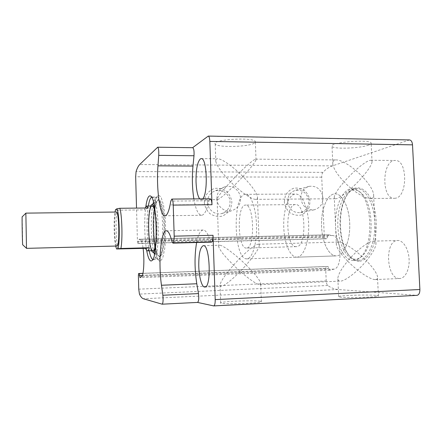 <?xml version="1.0" encoding="UTF-8"?>
<svg xmlns="http://www.w3.org/2000/svg" width="442" height="442" viewBox="0 0 442 442"><rect width="100%" height="100%" fill="white"/><g stroke="black" fill="none" stroke-linecap="round" stroke-linejoin="round"><path stroke-width="0.33" stroke-dasharray="2.21 1.66" d="M395.38 198.209L394.336 198.314C381.07 199.055 381.96 159.65 395.264 160.49C407.717 159.534 407.806 197.055 395.38 198.209M371.208 198.392L370.136 198.491C364.573 198.635 352.849 191.071 344.091 181.855C352.589 172.01 364.423 161.976 369.418 160.501L370.81 160.258C371.805 160.286 372.214 160.905 372.042 162.109C371.44 165.153 368.269 170.048 362.528 176.794C368.904 183.64 372.578 189.325 373.551 193.861C373.971 196.452 373.192 197.961 371.208 198.392M344.091 181.855C337.638 175.015 333.887 169.242 332.837 164.529C332.345 161.485 333.533 159.954 336.395 159.921C341.843 159.833 353.688 167.413 362.528 176.794C352.92 188.054 339.246 199.104 335.555 198.751C334.511 198.74 334.08 198.115 334.268 196.883C334.97 193.657 338.246 188.646 344.091 181.855M230.586 181.855C240.122 171.518 251.509 160.976 254.912 159.407L255.774 159.142L256.029 159.905C255.012 162.512 250.636 168.054 242.907 176.529C251.271 185.165 256.106 191.811 257.404 196.463C257.796 198.37 257.205 199.331 255.625 199.348C251.454 199.486 240.166 191.535 230.586 181.855C222.188 173.275 217.265 166.535 215.829 161.639C215.425 159.733 216.05 158.777 217.691 158.777C221.762 158.661 233.183 166.64 242.907 176.529C232.028 188.391 219.116 200.027 217.37 199.635L217.099 198.872C218.287 196.027 222.785 190.358 230.586 181.855M399.336 278.504C386.109 278.758 384.518 240.122 397.734 240.503C403.154 240.249 408.563 248.829 409.093 259.1C409.695 269.366 405.231 278.372 399.778 278.504L399.336 278.504M375.048 279.571C369.926 279.532 357.092 270.802 347.661 261.117C356.34 250.62 368.534 241.111 373.479 241.15C375.313 241.122 376.136 242.161 375.943 244.26C375.374 248.161 372.208 253.664 366.44 260.769C372.855 267.449 376.534 272.675 377.474 276.454C377.855 278.438 377.175 279.477 375.446 279.571L375.048 279.571M347.661 261.117C341.174 254.432 337.417 249.122 336.401 245.183C336.008 243.199 336.716 242.161 338.522 242.083C343.202 241.697 356.589 250.575 366.44 260.769C357.677 271.498 345.235 281.145 340.412 281.112C338.484 281.162 337.633 280.118 337.848 277.985C338.517 273.869 341.788 268.244 347.661 261.117M233.542 265.139C243.288 254.084 254.984 244.128 258.266 244.222C259.145 244.205 259.476 244.769 259.266 245.918C258.288 249.686 253.912 256.056 246.139 265.023C254.553 273.421 259.399 279.416 260.664 283.013C260.951 284.062 260.692 284.609 259.89 284.648L259.614 284.642C256.111 284.515 243.868 275.294 233.542 265.139C225.088 256.769 220.16 250.686 218.746 246.879C218.458 245.829 218.735 245.282 219.569 245.255C222.569 244.896 235.282 254.294 246.139 265.023C236.216 276.361 224.26 286.477 221.088 286.355C220.166 286.383 219.818 285.819 220.039 284.648C221.193 280.598 225.696 274.09 233.542 265.139M199.668 198.872L201.171 199.756L202.707 198.85M409.519 139.932L332.456 165.883C329.063 167.059 325.892 169.214 322.936 172.358C322.091 173.397 321.688 174.993 321.726 177.154L324.312 237.089L325.168 238.846L326.815 238.691L327.555 236.752L138.7 241.315L138.44 243.404L137.805 243.548L137.445 241.63L136.528 208.105M146.656 250.371C144.457 238.415 144.086 218.591 145.827 206.563M327.555 236.752L328.323 234.796L138.976 239.216L138.7 241.315M139.003 239.221L140.661 240.061C141.622 240.663 142.44 243.448 143.114 248.404M375.794 295.355C366.982 294.538 339.439 295.433 338.666 296.565C335.235 298.107 377.346 297.538 378.402 295.991C378.689 295.742 377.822 295.527 375.794 295.355M260.239 301.256C253.874 300.129 221.807 301.339 220.663 302.759C216.934 304.56 260.156 303.56 261.371 301.798L260.239 301.256M328.395 234.801L332.644 235.514C341.467 235.923 342.893 267.786 334.119 269.106L329.854 270.25L328.025 266.498L326.389 266.504L325.66 268.349L326.207 280.99C326.356 283.173 326.898 284.676 327.837 285.493C331.058 287.88 334.417 289.217 337.909 289.504L416.696 295.344L213.624 305.908M197.524 302.416L162.098 304.184M368.689 145.07C360.186 148.413 332.975 149.363 332.036 146.357C328.417 142.545 369.827 138.899 371.136 143.009C371.462 143.667 370.65 144.352 368.689 145.07M254.299 143.191C248.205 147.07 216.525 147.711 215.221 143.954C211.331 139.484 253.896 136.887 255.338 141.562L254.299 143.191M284.317 201.767L285.366 195.734C287.328 192.104 290.156 189.59 293.858 188.204C297.77 187.695 301.427 188.568 304.836 190.828C307.754 193.784 309.505 197.353 310.096 201.546L309.085 207.53C307.168 211.149 304.372 213.674 300.698 215.11C296.792 215.668 293.107 214.823 289.654 212.585C286.692 209.618 284.913 206.011 284.317 201.767M204.298 202.458L205.475 196.215C207.602 192.458 210.652 189.861 214.624 188.425C218.812 187.9 222.718 188.8 226.348 191.137C229.437 194.193 231.282 197.883 231.884 202.221L230.752 208.409C228.669 212.154 225.658 214.768 221.718 216.254C217.53 216.834 213.597 215.961 209.917 213.646C206.773 210.58 204.9 206.85 204.298 202.458M326.389 266.504L142.959 273.333L326.378 266.504M359.103 261.316C354.97 261.261 351.263 258.78 347.981 253.879C338.428 240.083 337.854 209.453 346.887 195.353C355.208 180.916 370.468 187.867 375.092 211.464C376.822 221.663 376.683 231.619 374.678 241.343C371.606 253.426 365.512 260.913 359.103 261.316M211.425 242.155L210.309 240.785L209.116 237.531C207.232 232.547 205.254 230.055 203.182 230.044C200.359 230.392 198.171 234.553 196.613 242.531M193.85 198.911C195.651 209.331 198.204 214.784 201.519 215.276C203.994 215.166 206.16 211.596 208.011 204.563L208.967 200.767L170.816 201.071M210.199 198.795L208.967 200.767M216.862 198.69C216.994 192.839 219.652 188.878 224.834 186.8C232.144 185.308 237.26 188.181 240.183 195.419C241.514 203.105 238.674 208.204 231.663 210.729C224.658 212.563 216.917 206.309 216.862 198.69M207.491 202.182C207.618 196.629 210.154 192.867 215.099 190.889C222.066 189.458 226.939 192.182 229.718 199.049C230.978 206.342 228.265 211.188 221.58 213.591C214.9 215.342 207.536 209.414 207.491 202.182M300.836 198.093C300.974 192.021 303.704 188.115 309.024 186.369C315.853 185.53 320.417 188.651 322.721 195.734C323.561 203.132 320.699 207.828 314.118 209.834C306.56 210.132 302.135 206.215 300.836 198.093M287.626 201.502C287.764 195.729 290.377 192.005 295.466 190.336C301.997 189.53 306.361 192.491 308.555 199.226C309.35 206.259 306.604 210.735 300.306 212.646C293.079 212.939 288.853 209.221 287.626 201.502M355.285 259.227C344.76 259.476 336.428 238.581 337.953 218.503C339.196 198.314 350.235 183.966 360.363 192.298C374.048 201.707 374.888 246.653 361.567 256.504C359.55 258.266 357.456 259.172 355.285 259.227M353.473 260.482C343.848 260.642 335.749 243.465 335.506 224.702C335.108 205.939 342.622 188.607 352.257 188.596C354.451 188.607 356.6 189.469 358.7 191.182C372.816 200.872 373.689 247.537 359.948 257.686C357.909 259.465 355.793 260.399 353.6 260.476L353.473 260.482M358.125 260.321C354.119 260.277 350.523 257.879 347.335 253.117C338.047 239.708 337.489 209.845 346.268 196.137C349.313 191.22 352.86 188.701 356.909 188.585C365.877 188.32 374.595 204.591 374.904 224.166C375.324 243.735 367.219 260.288 358.252 260.316L358.125 260.321M151.606 197.182L153.026 197.452C159.164 200.767 160.192 255.752 154.181 259.216L152.788 259.526M149.186 250.791C146.727 239.078 146.33 217.84 148.335 206.044M160.004 261.658L157.208 258.526C155.496 253.371 154.219 246.233 153.385 237.105C152.899 227.508 153.009 218.376 153.717 209.712L155.501 199.718L158.048 194.972L160.905 196.729L163.496 205.044L165.231 218.436C165.8 229.083 165.651 239.045 164.783 248.316L162.717 258.15L160.004 261.658M151.512 250.725C147.738 244.095 147.147 212.79 150.667 206.022M154.838 209.386C157.197 218.066 157.584 238.442 155.551 247.205M155.457 214.475C156.766 223.663 156.938 232.868 155.982 242.094M246.498 248.05L246.36 248.056C237.476 249.006 236.641 204.403 245.559 205.082C254.216 203.685 255.205 248.631 246.498 248.05M246.89 258.819L246.874 258.819C233.475 260.062 232.232 193.474 245.664 194.314C250.99 194.077 256.244 208.79 256.542 226.381C256.913 243.967 252.222 258.863 246.89 258.819L336.323 255.89C328.483 256.139 321.765 241.382 321.527 225.094C321.157 208.812 327.318 193.845 335.163 193.839C342.434 193.607 349.473 207.723 349.749 224.608C350.119 241.492 343.627 255.857 336.345 255.89L336.323 255.89C328.483 256.139 321.765 241.382 321.527 225.094C321.157 208.812 327.318 193.845 335.163 193.839C342.434 193.607 349.473 207.723 349.749 224.608C350.119 241.492 343.627 255.857 336.345 255.89L296.875 257.183C289.941 257.399 283.974 242.365 283.72 225.812C283.355 209.265 288.759 194.055 295.698 194.049C302.129 193.811 308.4 208.193 308.687 225.387C309.057 242.581 303.339 257.183 296.897 257.178M115.633 246.061C113.981 238.636 113.622 219.53 114.992 212.049M117.025 246.023C114.279 246.702 113.622 211.409 116.39 212.033M118.042 249.084C115.964 241.862 115.379 218.989 117.036 210.182L115.555 209.679M296.466 246.642L296.306 246.653C285.56 247.642 284.742 203.939 295.516 204.591C305.98 203.204 306.986 247.155 296.466 246.642M117.036 210.182L144.556 209.867L145.092 208.011M22.697 244.846L22.199 216.818M26.514 248.365L25.857 213.132M148.214 207.978L144.556 209.867M408.828 140.037L207.911 136.208M337.909 289.504L143.418 298.759M192.48 147.799L157.49 147.302M332.456 165.883L139.683 164.529M322.936 172.358L136.075 171.579M321.726 177.154L135.666 176.772M324.312 237.089L137.445 241.63M325.196 238.846L137.81 243.542M326.815 238.691L138.44 243.404M332.644 235.514L140.661 240.061M334.119 269.106L141.672 276.521M329.936 270.239L140.059 277.631M328.925 268.371L142.357 275.482M328.025 266.498L142.948 273.399M325.66 268.349L138.374 275.471M326.207 280.99L138.749 289.162M327.837 285.493L139.44 294.09M209.116 237.531L171.087 238.415M210.309 240.785L172.048 241.73M208.011 204.563L170.071 204.928M153.435 202.121C154.335 198.784 155.369 197.088 156.54 197.027C163.894 194.905 165.17 261.211 157.739 259.493L157.706 259.498C156.54 259.465 155.446 257.808 154.429 254.52M153.982 252.94C150.816 241.194 150.33 215.563 153.054 203.712M159.871 257.117L157.451 254.482C155.96 250.056 154.849 243.879 154.12 235.951C153.694 227.597 153.794 219.657 154.413 212.138L155.971 203.502L158.181 199.469L160.645 201.077L162.866 208.292L164.352 219.818C164.838 228.956 164.711 237.514 163.971 245.492L162.208 254.001L159.871 257.117M159.358 256.205L158.291 255.73C152.617 251.249 151.755 205.375 157.264 200.751C160.037 197.613 163.363 209.088 163.965 225.232C164.612 241.36 162.28 256.222 159.358 256.205M370.136 198.491L394.336 198.314M370.81 160.258L395.264 160.49M255.625 199.348L335.555 198.751M255.774 159.142L336.395 159.921M375.446 279.571L399.778 278.504M373.479 241.15L397.734 240.503M259.89 284.648L340.412 281.112M258.266 244.222L338.522 242.083M201.171 199.756L217.37 199.635M201.232 158.617L217.691 158.777M204.806 287.068L221.088 286.355M203.353 245.686L219.569 245.255M325.168 238.846L137.805 243.548M328.323 234.796L138.976 239.216M329.854 270.25L140.031 277.642M203.182 230.044L166.33 230.785M201.519 215.276L164.949 215.784M259.266 245.918L257.404 196.463M218.746 246.879L217.099 198.872M261.371 301.798L260.664 283.013M220.663 302.759L220.039 284.648M256.029 159.905L255.338 141.562M215.829 161.639L215.221 143.954M372.042 162.109L371.136 143.009M332.837 164.529L332.036 146.357M378.402 295.991L377.474 276.454M338.666 296.565L337.848 277.985M375.943 244.26L373.551 193.861M336.401 245.183L334.268 196.883M224.834 186.8L215.099 190.889M231.663 210.729L221.58 213.591M309.024 186.369L295.466 190.336M314.118 209.834L300.306 212.646M360.363 192.298L358.7 191.182M361.567 256.504L359.948 257.686M353.6 260.476L358.252 260.316M352.257 188.596L356.909 188.585M347.335 253.117L347.981 253.879M346.268 196.137L346.887 195.353M153.026 197.452L150.821 196.182M154.181 259.216L152.026 260.57M153.297 259.636L157.871 259.443L155.844 253.995L153.766 241.238L153.12 218.492L154.888 202.513L156.54 197.027L152.125 197.055M154.661 253.377L158.291 255.73C157.562 256.399 153.882 243.796 153.827 229.735C153.247 215.702 155.623 201.883 157.264 200.751L153.711 203.248M152.252 251.818L152.777 252.155M151.374 204.895L151.866 204.547M296.306 246.653L246.36 248.056M295.516 204.591L245.559 205.082M245.664 194.314L295.698 194.049"/><path stroke-width="0.66" d="M202.707 198.85C208.27 193.408 206.922 157.44 201.232 158.617L200.359 158.888C197.347 162.109 195.9 169.767 196.033 181.855C196.392 190.281 197.602 195.95 199.668 198.872M203.221 245.697C200.132 247.349 198.651 254.238 198.778 266.36C199.077 277.322 201.9 287.394 204.806 287.068C211.602 287.991 210.027 244.188 203.353 245.686L203.221 245.697M197.524 302.416L213.757 305.914C214.751 305.521 215.232 303.422 215.199 299.61L213.022 235.293L174.187 236.161L173.236 205.099C173.054 201.392 172.573 199.381 171.789 199.071L170.816 201.071L170.071 204.928C168.629 212.066 166.916 215.685 164.949 215.784C159.844 216.271 156.175 188.209 157.965 165.844L158.728 155.369C158.91 150.716 158.567 147.993 157.7 147.208L139.683 164.529C138.379 165.822 137.175 168.175 136.075 171.579L135.666 176.772L136.528 208.105M416.696 295.344L416.955 295.35C418.906 294.936 419.883 292.985 419.889 289.504L412.513 144.843C412.231 141.832 411.231 140.191 409.519 139.932L208.265 136.081L192.607 147.7M412.513 144.843L209.845 141.418L211.989 204.729C211.779 201.082 211.182 199.104 210.199 198.795L171.789 199.071M209.845 141.418C209.668 138.131 209.143 136.351 208.265 136.081M145.827 206.563C147.053 198.237 148.722 194.773 150.821 196.182C157.114 199.552 158.192 257.051 152.026 260.57L151.153 261.001C149.424 260.83 147.926 257.288 146.656 250.371M142.357 275.482L139.644 275.581L140.031 277.642L141.672 276.521C143.722 275.709 144.606 259.211 143.114 248.404M139.644 275.581L139.269 273.537L138.628 273.493L138.374 275.471L138.749 289.162L139.44 294.09C140.722 296.775 142.048 298.333 143.418 298.759L162.175 304.19C163.098 303.184 163.319 300.201 162.849 295.245L161.474 285.25C158.137 262.565 160.744 230.315 166.33 230.785C167.982 230.807 169.568 233.348 171.087 238.415L172.048 241.73L172.944 243.128C173.805 242.675 174.22 240.354 174.187 236.161M197.475 302.405L197.574 302.416C198.74 301.405 199.038 298.466 198.469 293.587L162.849 295.245M196.613 242.531C194.458 255.349 194.519 269.09 196.789 283.753L198.469 293.587M172.944 243.128L211.425 242.155C212.508 241.708 213.038 239.42 213.022 235.293M193.85 198.911C192.231 188.519 191.944 177.568 192.983 166.076L193.999 155.75C194.253 151.164 193.834 148.484 192.745 147.705L157.7 147.208M152.788 259.526C151.429 258.769 150.225 255.857 149.186 250.791M148.335 206.044C149.186 200.944 150.28 197.988 151.606 197.182M155.551 247.205C154.855 250.382 154.043 252.045 153.114 252.189L152.252 251.818L151.512 250.725M150.667 206.022L151.374 204.895C152.573 203.734 153.728 205.232 154.838 209.386M155.982 242.094C155.275 247.531 154.302 250.393 153.07 250.68L152.993 250.686C147.816 251.548 146.954 205.27 152.153 206.005C153.424 206.138 154.523 208.961 155.457 214.475M114.992 212.049L115.555 209.679L116.732 208.856C119.417 210.751 120.296 244.354 117.76 248.719L116.561 248.973L115.633 246.061M117.086 246.017L26.509 248.354L25.857 213.132L116.39 212.033C119.064 211.005 119.793 246.36 117.086 246.017M116.732 208.856L119.815 208.281C122.053 214.591 122.727 240.266 120.865 248.487L117.76 248.719M116.566 248.979L145.633 248.338C146.219 250.001 146.832 250.835 147.462 250.841L147.54 250.835C148.197 250.73 148.799 249.691 149.341 247.719L120.865 248.487M119.815 208.281L148.214 207.978L146.628 206.06L145.092 208.011M25.84 213.21L22.199 216.818C21.868 214.768 22.404 245.012 22.697 244.846M145.633 248.338L149.341 247.719M419.889 289.504L215.199 299.61M211.989 204.729L173.236 205.099M142.948 273.399L139.269 273.537M142.959 273.333L138.633 273.493L142.959 273.333M196.789 283.753L161.474 285.25M193.999 155.75L158.728 155.369M192.983 166.076L157.965 165.844M154.429 254.52L153.982 252.94M153.054 203.712L153.435 202.121M416.955 295.35L213.757 305.914M197.574 302.416L162.175 304.19M152.777 252.155L154.661 253.377M151.866 204.547L153.711 203.248M147.462 250.841L152.993 250.686M146.628 206.06L152.153 206.005M22.719 244.818L26.492 248.282"/></g></svg>
